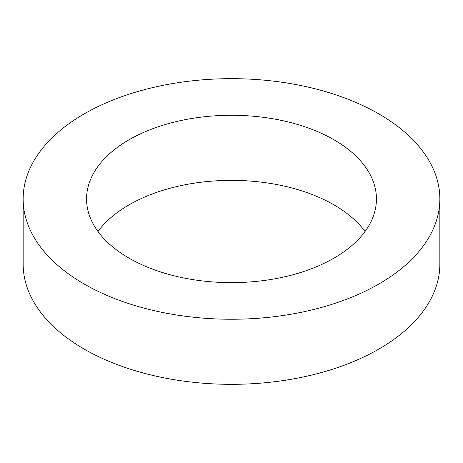 <?xml version="1.0" encoding="UTF-8"?>
<svg xmlns="http://www.w3.org/2000/svg" width="463" height="463" viewBox="0 0 463 463"><rect width="100%" height="100%" fill="white"/><g stroke="black" fill="none" stroke-linecap="round" stroke-linejoin="round"><path stroke-width="0.69" d="M129.015 139.785A144.936 83.681 0 0 0 86.564 198.957A144.936 83.681 0 0 0 176.033 276.266A144.936 83.681 0 0 0 333.985 258.128A144.936 83.681 0 0 0 376.436 198.957A144.936 83.681 0 0 0 286.967 121.647A144.936 83.681 0 0 0 129.015 139.785M365.029 231.5A144.936 83.681 0 0 0 129.015 204.872A144.936 83.681 0 0 0 97.971 231.5M23.15 198.957L23.15 264.043A208.35 120.287 0 0 0 151.766 375.175A208.35 120.287 0 0 0 378.827 349.102A208.35 120.287 0 0 0 439.85 264.043L439.85 198.957A208.35 120.287 0 0 0 311.234 87.825A208.35 120.287 0 0 0 84.173 113.898A208.35 120.287 0 0 0 23.15 198.957A208.35 120.287 0 0 0 151.766 310.088A208.35 120.287 0 0 0 378.827 284.016A208.35 120.287 0 0 0 439.85 198.957"/></g></svg>
